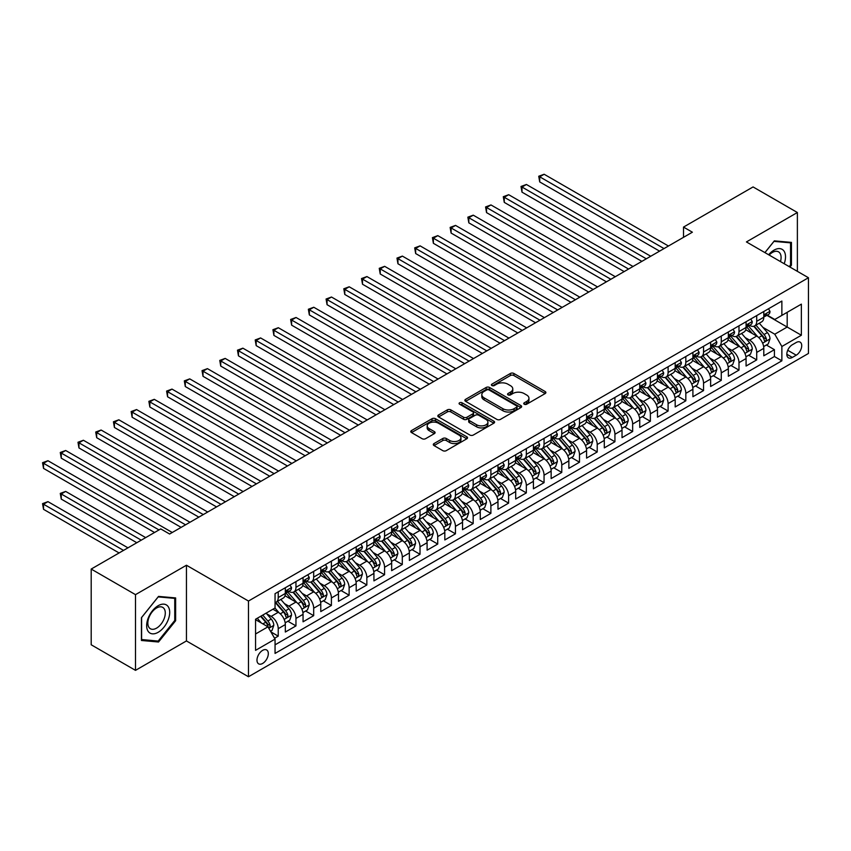 <?xml version="1.0" encoding="UTF-8"?>
<svg xmlns="http://www.w3.org/2000/svg" width="851" height="851" viewBox="0 0 851 851"><rect width="100%" height="100%" fill="white"/><g stroke="black" fill="none" stroke-linecap="round" stroke-linejoin="round"><path stroke-width="1.28" d="M524.259 404.225A1.723 0.989 0 0 0 526.695 404.225L545.172 393.556A2.457 1.425 0 0 0 545.895 392.545A2.457 1.425 0 0 0 545.172 391.545L513.866 373.472A2.457 1.425 0 0 0 510.387 373.472L491.899 384.141A1.723 0.989 0 0 0 491.399 384.843A1.723 0.989 0 0 0 491.899 385.546A1.723 0.989 0 0 0 494.335 385.546L496.729 384.163A7.872 4.542 0 0 1 507.866 384.163L510.472 385.673A7.872 4.542 0 0 1 512.781 388.886A7.872 4.542 0 0 1 510.472 392.098L508.079 393.481A1.723 0.989 0 0 0 507.579 394.183A1.723 0.989 0 0 0 508.079 394.885A1.723 0.989 0 0 0 510.515 394.885L512.908 393.502A7.872 4.542 0 0 1 524.035 393.502L526.652 395.013A7.872 4.542 0 0 1 528.95 398.225A7.872 4.542 0 0 1 526.652 401.438L524.259 402.821A1.723 0.989 0 0 0 523.748 403.523A1.723 0.989 0 0 0 524.259 404.225L524.259 402.821M262.64 663.45A8.021 4.627 120 0 0 267.884 656.387A8.021 4.627 120 0 0 266.65 649.962A8.021 4.627 120 0 0 262.64 650.355A8.021 4.627 120 0 0 257.406 657.419A8.021 4.627 120 0 0 258.63 663.844A8.021 4.627 120 0 0 262.64 663.45M434.021 443.562A2.457 1.425 0 0 0 433.297 444.573A2.457 1.425 0 0 0 434.021 445.573L442.807 450.647A2.457 1.425 0 0 0 446.286 450.647L466.816 438.797A2.457 1.425 0 0 0 467.529 437.786A2.457 1.425 0 0 0 466.816 436.786L435.499 418.713A2.457 1.425 0 0 0 432.021 418.713L411.501 430.563A2.457 1.425 0 0 0 410.778 431.563A2.457 1.425 0 0 0 411.501 432.563L422.107 438.69A2.457 1.425 0 0 0 425.585 438.69L434.372 433.627A2.457 1.425 0 0 0 435.095 432.616A2.457 1.425 0 0 0 434.372 431.617L429.106 428.574A6.585 3.798 0 0 1 427.181 425.894A6.585 3.798 0 0 1 431.244 422.383A6.585 3.798 0 0 1 438.414 423.202L459.029 435.106A6.585 3.798 0 0 1 460.955 437.786A6.585 3.798 0 0 1 456.891 441.297A6.585 3.798 0 0 1 449.722 440.478L446.286 438.488A2.457 1.425 0 0 0 442.807 438.488L434.021 443.562L434.021 445.573M186.443 565.234L135.5 594.647L91.195 569.064L91.195 644.781L135.5 670.354L186.443 640.941L248.471 676.747L248.471 601.04L186.443 565.234L186.443 640.941M797.376 271.341L797.376 212.516L746.423 241.929L808.45 277.734L248.471 601.04M797.376 212.516L753.071 186.933L683.513 227.089L683.513 237.323M91.195 569.064L160.754 528.907L169.604 534.024L692.374 232.206L683.513 227.089M496.899 419.415A2.457 1.425 0 0 0 500.377 419.415L520.908 407.565A2.457 1.425 0 0 0 521.631 406.555A2.457 1.425 0 0 0 520.908 405.555L489.602 387.482A2.457 1.425 0 0 0 486.123 387.482L465.593 399.332A2.457 1.425 0 0 0 464.869 400.332A2.457 1.425 0 0 0 465.593 401.332L496.899 419.415M460.285 404.597A1.723 0.989 0 0 1 462.029 404.842L462.029 402.789L493.857 421.171A2.457 1.425 0 0 1 494.58 422.17A2.457 1.425 0 0 1 493.857 423.181L473.337 435.031A2.457 1.425 0 0 1 469.858 435.031L438.542 416.947L438.542 414.948A2.457 1.425 0 0 0 437.829 415.948A2.457 1.425 0 0 0 438.542 416.947M438.542 414.948L447.328 409.874A2.457 1.425 0 0 1 450.807 409.874L463.508 417.203A2.457 1.425 0 0 0 466.986 417.203L472.816 413.841A2.457 1.425 0 0 0 473.528 412.831A2.457 1.425 0 0 0 472.816 411.831L459.593 404.193A1.723 0.989 0 0 1 459.083 403.491A1.723 0.989 0 0 1 460.146 402.576A1.723 0.989 0 0 1 462.029 402.789M274.565 638.261L278.234 636.133L270.884 631.889M266.703 613.816L271.15 616.39A10.021 5.787 60 0 1 278.234 628.666L285.33 624.57L285.33 632.038L295.957 625.9L287.893 621.251M284.425 603.582L288.872 606.157A10.021 5.787 60 0 1 295.957 618.432L303.052 614.337L303.052 621.804L313.679 615.667L305.615 611.018M302.148 593.36L306.594 595.923A10.021 5.787 60 0 1 313.679 608.199L320.774 604.114L320.774 611.582L331.401 605.444L323.337 600.785M319.859 583.126L324.316 585.69A10.021 5.787 60 0 1 331.401 597.966L338.485 593.881L338.485 601.349L349.123 595.211L341.06 590.551M337.581 572.893L342.038 575.467A10.021 5.787 60 0 1 349.123 587.743L356.207 583.648L356.207 591.115L366.845 584.977L358.782 580.318M355.303 562.66L359.76 565.234A10.021 5.787 60 0 1 366.845 577.51L373.929 573.414L373.929 580.882L384.567 574.744L376.504 570.096M373.025 552.427L377.472 555.001A10.021 5.787 60 0 1 384.567 567.277L391.651 563.181L391.651 570.659L402.289 564.511L394.226 559.862M390.747 542.204L395.194 544.768A10.021 5.787 60 0 1 402.289 557.043L409.374 552.959L409.374 560.426L420.011 554.288L411.948 549.629M408.469 531.971L412.916 534.534A10.021 5.787 60 0 1 420.011 546.821L427.096 542.725L427.096 550.193L437.722 544.055L429.659 539.396M426.191 521.737L430.638 524.312A10.021 5.787 60 0 1 437.722 536.587L444.818 532.492L444.818 539.96L455.445 533.822L447.381 529.162M443.914 511.504L448.36 514.078A10.021 5.787 60 0 1 455.445 526.354L462.54 522.259L462.54 529.726L473.167 523.588L465.103 518.94M461.636 501.271L466.082 503.845A10.021 5.787 60 0 1 473.167 516.121L480.262 512.025L480.262 519.504L490.889 513.355L482.825 508.707M479.358 491.048L483.804 493.612A10.021 5.787 60 0 1 490.889 505.888L497.984 501.803L497.984 509.27L508.611 503.132L500.548 498.473M497.069 480.815L501.526 483.379A10.021 5.787 60 0 1 508.611 495.665L515.695 491.57L515.695 499.037L526.333 492.899L518.27 488.24M514.791 470.582L519.248 473.156A10.021 5.787 60 0 1 526.333 485.432L533.417 481.336L533.417 488.804L544.055 482.666L535.992 478.007M532.513 460.348L536.96 462.923A10.021 5.787 60 0 1 544.055 475.198L551.14 471.103L551.14 478.57L561.777 472.433L553.714 467.784M550.235 450.115L554.682 452.689A10.021 5.787 60 0 1 561.777 464.965L568.862 460.87L568.862 468.348L579.499 462.199L571.436 457.551M567.957 439.893L572.404 442.456A10.021 5.787 60 0 1 579.499 454.732L586.584 450.647L586.584 458.115L597.221 451.977L589.158 447.318M585.679 429.659L590.126 432.223A10.021 5.787 60 0 1 597.221 444.509L604.306 440.414L604.306 447.881L614.933 441.743L606.869 437.084M603.402 419.426L607.848 422A10.021 5.787 60 0 1 614.933 434.276L622.028 430.18L622.028 437.648L632.655 431.51L624.591 426.851M621.124 409.193L625.57 411.767A10.021 5.787 60 0 1 632.655 424.043L639.75 419.947L639.75 427.415L650.377 421.277L642.314 416.628M638.846 398.97L643.292 401.534A10.021 5.787 60 0 1 650.377 413.809L657.472 409.714L657.472 417.192L668.099 411.044L660.036 406.395M656.557 388.737L661.014 391.3A10.021 5.787 60 0 1 668.099 403.576L675.183 399.491L675.183 406.959L685.821 400.821L677.758 396.162M674.279 378.504L678.736 381.067A10.021 5.787 60 0 1 685.821 393.353L692.905 389.258L692.905 396.726L703.543 390.588L695.48 385.928M692.001 368.27L696.458 370.845A10.021 5.787 60 0 1 703.543 383.12L710.628 379.025L710.628 386.492L721.265 380.354L713.202 375.695M709.723 358.037L714.17 360.611A10.021 5.787 60 0 1 721.265 372.887L728.35 368.791L728.35 376.259L738.987 370.121L730.924 365.473M727.445 347.814L731.892 350.378A10.021 5.787 60 0 1 738.987 362.654L746.072 358.558L746.072 366.036L756.709 359.899L756.709 352.42A10.021 5.787 -120 0 0 749.614 340.145L745.168 337.581M748.646 355.239L756.709 359.899M285.33 624.57A10.021 5.787 -120 0 0 278.234 612.294L272.926 609.22M303.052 614.337A10.021 5.787 -120 0 0 295.957 602.061L285 595.732M320.774 604.114A10.021 5.787 -120 0 0 313.679 591.828L302.722 585.509M338.485 593.881A10.021 5.787 -120 0 0 331.401 581.605L320.444 575.276M356.207 583.648A10.021 5.787 -120 0 0 349.123 571.372L338.166 565.043M373.929 573.414A10.021 5.787 -120 0 0 366.845 561.139L355.888 554.809M391.651 563.181A10.021 5.787 -120 0 0 384.567 550.905L373.61 544.576M409.374 552.959A10.021 5.787 -120 0 0 402.289 540.672L391.322 534.354M427.096 542.725A10.021 5.787 -120 0 0 420.011 530.45L409.044 524.12M444.818 532.492A10.021 5.787 -120 0 0 437.722 520.216L426.766 513.887M462.54 522.259A10.021 5.787 -120 0 0 455.445 509.983L444.488 503.654M480.262 512.025A10.021 5.787 -120 0 0 473.167 499.75L462.21 493.42M497.984 501.803A10.021 5.787 -120 0 0 490.889 489.516L479.932 483.198M515.695 491.57A10.021 5.787 -120 0 0 508.611 479.294L497.654 472.965M533.417 481.336A10.021 5.787 -120 0 0 526.333 469.061L515.376 462.731M551.14 471.103A10.021 5.787 -120 0 0 544.055 458.827L533.098 452.498M568.862 460.87A10.021 5.787 -120 0 0 561.777 448.594L550.81 442.265M586.584 450.647A10.021 5.787 -120 0 0 579.499 438.361L568.532 432.042M604.306 440.414A10.021 5.787 -120 0 0 597.221 428.138L586.254 421.809M622.028 430.18A10.021 5.787 -120 0 0 614.933 417.905L603.976 411.576M639.75 419.947A10.021 5.787 -120 0 0 632.655 407.672L621.698 401.342M657.472 409.714A10.021 5.787 -120 0 0 650.377 397.438L639.42 391.109M675.183 399.491A10.021 5.787 -120 0 0 668.099 387.205L657.142 380.886M692.905 389.258A10.021 5.787 -120 0 0 685.821 376.982L674.864 370.653M710.628 379.025A10.021 5.787 -120 0 0 703.543 366.749L692.586 360.42M728.35 368.791A10.021 5.787 -120 0 0 721.265 356.516L710.308 350.186M746.072 358.558A10.021 5.787 -120 0 0 738.987 346.283L728.02 339.953M796.228 342.496L792.324 344.751A7.765 4.489 120 0 0 787.249 351.601A7.765 4.489 120 0 0 788.441 357.824A7.765 4.489 120 0 0 792.324 357.441L796.228 355.186A7.765 4.489 120 0 0 801.302 348.346A7.765 4.489 120 0 0 800.11 342.113A7.765 4.489 120 0 0 796.228 342.496M248.471 676.747L808.45 353.452L808.45 277.734M255.555 633.984L267.959 626.825L275.054 639.101L275.054 653.419L781.867 360.813L781.867 346.495L774.782 334.209L762.89 327.348M275.054 639.101L255.555 650.355L255.555 619.251L275.054 607.997L275.054 593.668L781.867 301.063L781.867 315.391L801.365 304.137L801.365 335.241L781.867 346.495M288.776 591.371L288.872 591.424A10.021 5.787 60 0 0 293.882 591.924L300.967 587.828A10.021 5.787 -120 0 0 303.052 583.233L303.052 577.51M306.498 581.137L306.594 581.19A10.021 5.787 60 0 0 311.604 581.69L318.689 577.595A10.021 5.787 -120 0 0 320.774 573.01L320.774 567.277M324.22 570.904L324.316 570.957A10.021 5.787 60 0 0 329.326 571.457L336.411 567.362A10.021 5.787 -120 0 0 338.485 562.777L338.485 557.043M341.942 560.671L342.038 560.735A10.021 5.787 60 0 0 347.048 561.224L354.133 557.128A10.021 5.787 -120 0 0 356.207 552.544L356.207 546.81M359.665 550.448L359.76 550.501A10.021 5.787 60 0 0 364.771 550.991L371.855 546.906A10.021 5.787 -120 0 0 373.929 542.31L373.929 536.587M377.387 540.215L377.472 540.268A10.021 5.787 60 0 0 382.493 540.768L389.577 536.673A10.021 5.787 -120 0 0 391.651 532.077L391.651 526.354M395.109 529.982L395.194 530.035A10.021 5.787 60 0 0 400.215 530.535L407.299 526.439A10.021 5.787 -120 0 0 409.374 521.854L409.374 516.121M412.82 519.748L412.916 519.801A10.021 5.787 60 0 0 417.926 520.301L425.021 516.206A10.021 5.787 -120 0 0 427.096 511.621L427.096 505.888M430.542 509.526L430.638 509.579A10.021 5.787 60 0 0 435.648 510.068L442.743 505.973A10.021 5.787 -120 0 0 444.818 501.388L444.818 495.654M448.264 499.292L448.36 499.346A10.021 5.787 60 0 0 453.37 499.835L460.465 495.75A10.021 5.787 -120 0 0 462.54 491.155L462.54 485.432M465.986 489.059L466.082 489.112A10.021 5.787 60 0 0 471.092 489.612L478.177 485.517A10.021 5.787 -120 0 0 480.262 480.921L480.262 475.198M483.708 478.826L483.804 478.879A10.021 5.787 60 0 0 488.814 479.379L495.899 475.284A10.021 5.787 -120 0 0 497.984 470.699L497.984 464.965M501.43 468.593L501.526 468.646A10.021 5.787 60 0 0 506.536 469.146L513.621 465.05A10.021 5.787 -120 0 0 515.695 460.465L515.695 454.732M519.153 458.37L519.248 458.423A10.021 5.787 60 0 0 524.259 458.912L531.343 454.828A10.021 5.787 -120 0 0 533.417 450.232L533.417 444.499M536.875 448.137L536.96 448.19A10.021 5.787 60 0 0 541.981 448.679L549.065 444.594A10.021 5.787 -120 0 0 551.14 439.999L551.14 434.276M554.597 437.903L554.682 437.957A10.021 5.787 60 0 0 559.703 438.456L566.787 434.361A10.021 5.787 -120 0 0 568.862 429.776L568.862 424.043M572.319 427.67L572.404 427.723A10.021 5.787 60 0 0 577.414 428.223L584.509 424.128A10.021 5.787 -120 0 0 586.584 419.543L586.584 413.809M590.03 417.437L590.126 417.49A10.021 5.787 60 0 0 595.136 417.99L602.231 413.894A10.021 5.787 -120 0 0 604.306 409.31L604.306 403.576M607.752 407.214L607.848 407.267A10.021 5.787 60 0 0 612.858 407.757L619.953 403.672A10.021 5.787 -120 0 0 622.028 399.076L622.028 393.353M625.474 396.981L625.57 397.034A10.021 5.787 60 0 0 630.58 397.523L637.676 393.439A10.021 5.787 -120 0 0 639.75 388.843L639.75 383.12M643.196 386.748L643.292 386.801A10.021 5.787 60 0 0 648.302 387.301L655.387 383.205A10.021 5.787 -120 0 0 657.472 378.621L657.472 372.887M660.919 376.514L661.014 376.567A10.021 5.787 60 0 0 666.025 377.067L673.109 372.972A10.021 5.787 -120 0 0 675.183 368.387L675.183 362.654M678.641 366.281L678.736 366.334A10.021 5.787 60 0 0 683.747 366.834L690.831 362.739A10.021 5.787 -120 0 0 692.905 358.154L692.905 352.42M696.363 356.058L696.458 356.112A10.021 5.787 60 0 0 701.469 356.601L708.553 352.516A10.021 5.787 -120 0 0 710.628 347.921L710.628 342.198M714.085 345.825L714.17 345.878A10.021 5.787 60 0 0 719.191 346.368L726.275 342.283A10.021 5.787 -120 0 0 728.35 337.687L728.35 331.964M731.807 335.592L731.892 335.645A10.021 5.787 60 0 0 736.913 336.145L743.997 332.05A10.021 5.787 -120 0 0 746.072 327.465L746.072 321.731M275.054 644.835L774.421 356.516L774.421 349.665L763.794 355.803L763.794 348.336A10.021 5.787 -120 0 0 756.709 336.049L745.742 329.731M749.529 325.359L749.614 325.412A10.021 5.787 -120 0 0 754.624 325.912A10.021 5.787 -120 0 0 756.709 321.316L756.709 315.593M754.624 325.912L761.719 321.816A10.021 5.787 -120 0 0 763.794 317.232L763.794 311.498M278.234 591.828L278.234 597.562A10.021 5.787 60 0 1 276.16 602.146A10.021 5.787 60 0 1 275.054 602.551M276.16 602.146L283.255 598.062A10.021 5.787 -120 0 0 285.33 593.466L285.33 587.743M295.957 581.605L295.957 587.328A10.021 5.787 60 0 1 293.882 591.924M313.679 571.372L313.679 577.095A10.021 5.787 60 0 1 311.604 581.69M331.401 561.139L331.401 566.872A10.021 5.787 60 0 1 329.326 571.457M349.123 550.905L349.123 556.639A10.021 5.787 60 0 1 347.048 561.224M366.845 540.672L366.845 546.406A10.021 5.787 60 0 1 364.771 550.991M384.567 530.45L384.567 536.173A10.021 5.787 60 0 1 382.493 540.768M402.289 520.216L402.289 525.939A10.021 5.787 60 0 1 400.215 530.535M420.011 509.983L420.011 515.717A10.021 5.787 60 0 1 417.926 520.301M437.722 499.75L437.722 505.483A10.021 5.787 60 0 1 435.648 510.068M455.445 489.516L455.445 495.25A10.021 5.787 60 0 1 453.37 499.835M473.167 479.294L473.167 485.017A10.021 5.787 60 0 1 471.092 489.612M490.889 469.061L490.889 474.784A10.021 5.787 60 0 1 488.814 479.379M508.611 458.827L508.611 464.561A10.021 5.787 60 0 1 506.536 469.146M526.333 448.594L526.333 454.328A10.021 5.787 60 0 1 524.259 458.912M544.055 438.361L544.055 444.094A10.021 5.787 60 0 1 541.981 448.679M561.777 428.138L561.777 433.861A10.021 5.787 60 0 1 559.703 438.456M579.499 417.905L579.499 423.628A10.021 5.787 60 0 1 577.414 428.223M597.221 407.672L597.221 413.405A10.021 5.787 60 0 1 595.136 417.99M614.933 397.438L614.933 403.172A10.021 5.787 60 0 1 612.858 407.757M632.655 387.205L632.655 392.939A10.021 5.787 60 0 1 630.58 397.523M650.377 376.982L650.377 382.705A10.021 5.787 60 0 1 648.302 387.301M668.099 366.749L668.099 372.472A10.021 5.787 60 0 1 666.025 377.067M685.821 356.516L685.821 362.249A10.021 5.787 60 0 1 683.747 366.834M703.543 346.283L703.543 352.016A10.021 5.787 60 0 1 701.469 356.601M721.265 336.049L721.265 341.783A10.021 5.787 60 0 1 719.191 346.368M738.987 325.827L738.987 331.55A10.021 5.787 60 0 1 736.913 336.145M738.987 362.654L738.987 370.121M721.265 372.887L721.265 380.354M703.543 383.12L703.543 390.588M685.821 393.353L685.821 400.821M668.099 403.576L668.099 411.044M650.377 413.809L650.377 421.277M632.655 424.043L632.655 431.51M614.933 434.276L614.933 441.743M597.221 444.509L597.221 451.977M579.499 454.732L579.499 462.199M561.777 464.965L561.777 472.433M544.055 475.198L544.055 482.666M526.333 485.432L526.333 492.899M508.611 495.665L508.611 503.132M490.889 505.888L490.889 513.355M473.167 516.121L473.167 523.588M455.445 526.354L455.445 533.822M437.722 536.587L437.722 544.055M420.011 546.821L420.011 554.288M402.289 557.043L402.289 564.511M384.567 567.277L384.567 574.744M366.845 577.51L366.845 584.977M349.123 587.743L349.123 595.211M331.401 597.966L331.401 605.444M313.679 608.199L313.679 615.667M295.957 618.432L295.957 625.9M278.234 628.666L278.234 636.133M267.959 626.825L255.555 619.656M774.782 334.209L787.186 327.05L787.186 312.317L801.365 304.137M766.889 315.338L801.365 335.241M767.24 315.125L774.782 319.476L781.867 315.391M135.5 594.647L135.5 670.354M766.357 345.006L774.421 349.665M774.421 356.516L781.867 360.813M789.941 267.054L791.441 265.193L791.441 242.397L774.336 240.865L764.911 252.598M141.436 640.473L158.531 642.005L175.636 620.73L175.636 597.923L158.531 596.402L141.436 617.677L141.436 640.473M790.547 264.682L791.441 265.193M174.753 620.219L175.636 620.73M156.722 640.963L158.531 642.005M524.939 404.47L526.652 403.48A7.872 4.542 0 0 0 528.95 400.268L528.95 398.225M512.781 388.886L512.781 390.928A7.872 4.542 0 0 1 510.472 394.141L508.77 395.13M545.14 393.566L513.866 375.514A2.457 1.425 0 0 0 510.387 375.514L492.591 385.79M520.876 407.576L489.602 389.524A2.457 1.425 0 0 0 486.123 389.524L465.625 401.353L465.593 399.332M516.557 407.257A1.723 0.989 0 0 0 517.068 406.555A1.723 0.989 0 0 0 516.557 405.853L489.08 389.992A1.723 0.989 0 0 0 486.644 389.992L484.123 391.439A7.872 4.542 0 0 0 481.815 394.662A7.872 4.542 0 0 0 484.123 397.874L502.909 408.714A7.872 4.542 0 0 0 514.036 408.714L516.557 407.257L516.557 409.31A1.723 0.989 0 0 0 517.068 408.608L517.068 406.555M481.815 394.662L481.815 396.704A7.872 4.542 0 0 0 484.123 399.917L484.123 397.874M516.557 409.31L514.036 410.767A7.872 4.542 0 0 1 502.909 410.767L484.123 399.917M438.573 416.969L447.328 411.916L447.328 409.874M473.528 412.831L473.528 414.884A2.457 1.425 0 0 1 472.816 415.884L466.986 419.245A2.457 1.425 0 0 1 463.508 419.245L450.807 411.916A2.457 1.425 0 0 0 447.328 411.916M462.029 404.842L493.825 423.192M476.677 424.809A6.585 3.798 0 0 0 483.857 425.638A6.585 3.798 0 0 0 487.91 422.128A6.585 3.798 0 0 0 485.985 419.437L478.73 415.245A2.457 1.425 0 0 0 475.252 415.245L469.422 418.607A2.457 1.425 0 0 0 468.699 419.617A2.457 1.425 0 0 0 469.422 420.617L476.677 424.809L476.677 426.851A6.585 3.798 0 0 0 483.857 427.681A6.585 3.798 0 0 0 487.91 424.17L487.91 422.128M468.699 419.617L468.699 421.66A2.457 1.425 0 0 0 469.422 422.66L469.422 420.617M476.677 426.851L469.422 422.66M460.955 437.786L460.955 439.839A6.585 3.798 0 0 1 456.891 443.35A6.585 3.798 0 0 1 449.722 442.52L446.286 440.541A2.457 1.425 0 0 0 442.807 440.541L434.053 445.594M427.181 425.894L427.181 427.936A6.585 3.798 0 0 0 429.106 430.627L429.106 428.574M434.34 433.638L429.106 430.627M466.774 438.818L435.499 420.756A2.457 1.425 0 0 0 432.021 420.756L411.533 432.585L411.501 430.563M763.645 346.58L768.219 343.932L769.995 338.815A6.638 3.829 -120 0 0 767.411 332.581L759.315 323.21M757.688 336.698L748.433 325.986M752.422 333.581L747.05 327.369A15.914 9.191 -120 0 0 746.561 326.805M539.715 222.845L624.155 271.597L504.271 202.389L504.271 197.272L508.696 194.709L633.016 266.48M753.731 326.273L761.911 335.751A6.638 3.829 60 0 1 764.283 340.326C765.283 341.666 765.985 341.251 766.411 339.102A6.638 3.829 -120 0 0 764.038 334.528L755.943 325.146M754.209 326.114L763.007 336.305A3.383 1.957 60 0 1 763.858 337.624L766.411 339.102M764.283 340.326L764.762 341.113M768.485 308.785L769.995 311.392A6.638 3.829 60 0 1 768.623 314.338L765.251 316.274A6.638 3.829 -120 0 0 766.411 314.753L766.272 314.157M664.025 248.577L539.715 176.806L544.14 174.253L668.45 246.024M764.017 316.593L764.038 316.593A6.638 3.829 -120 0 0 765.251 316.274M765.549 314.253L766.411 314.753C765.996 313.753 765.283 314.157 764.283 315.976A6.638 3.829 60 0 1 763.794 316.923M659.589 251.141L539.715 181.923L539.715 176.806L538.736 176.242L544.14 174.253M539.715 181.923L538.736 176.242M784.197 263.736A16.286 9.404 120 0 0 773.985 250.162A16.286 9.404 120 0 0 768.644 254.757M780.473 261.587A12.329 7.116 120 0 0 778.537 251.853A12.329 7.116 120 0 0 772.368 252.46A12.329 7.116 120 0 0 769.144 255.045M764.943 252.619L773.985 241.376L790.547 242.854L790.547 264.948L789.207 266.629M789.451 242.216L790.547 242.854M168.158 619.89A16.286 9.404 120 0 0 163.935 604.157A16.286 9.404 120 0 0 148.202 618.103A16.286 9.404 120 0 0 152.425 633.835A16.286 9.404 120 0 0 168.158 619.89M164.115 618.741A12.329 7.116 120 0 0 162.732 607.38A12.329 7.116 120 0 0 149.01 617.39A12.329 7.116 120 0 0 150.393 628.74A12.329 7.116 120 0 0 164.115 618.741M141.606 639.612L141.606 617.518L158.18 596.902L174.753 598.381L174.753 620.475L158.18 641.09L141.436 639.505M173.647 597.753L174.753 598.381M745.923 356.803L750.508 354.165L752.273 349.048A6.638 3.829 -120 0 0 749.688 342.815L741.593 333.432M739.966 346.931L730.711 336.219M734.7 343.815L729.328 337.592A15.914 9.191 -120 0 0 728.839 337.039M521.993 233.078L606.433 281.83L486.549 212.612L486.549 207.495L490.974 204.942L615.294 276.713M736.009 336.507L744.189 345.985A6.638 3.829 60 0 1 746.561 350.559C747.561 351.899 748.274 351.484 748.689 349.335A6.638 3.829 -120 0 0 746.316 344.751L738.221 335.379M736.487 336.347L745.285 346.538A3.383 1.957 60 0 1 746.136 347.857L748.689 349.335M746.561 350.559L747.05 351.346M728.201 367.036L732.785 364.398L734.551 359.282A6.638 3.829 -120 0 0 731.966 353.048L723.871 343.666M722.244 357.165L712.989 346.453M716.978 354.048L711.606 347.825A15.914 9.191 -120 0 0 711.117 347.272M504.271 243.312L588.711 292.063L468.827 222.845L468.827 217.728L473.262 215.175L597.572 286.947M718.287 346.729L726.477 356.218A6.638 3.829 60 0 1 728.839 360.792C729.839 362.122 730.552 361.718 730.966 359.558A6.638 3.829 -120 0 0 728.605 354.984L720.499 345.612M718.765 346.58L727.562 356.771A3.383 1.957 60 0 1 728.413 358.09L730.966 359.558M728.839 360.792L729.328 361.579M710.479 377.27L715.063 374.621L716.829 369.515A6.638 3.829 -120 0 0 714.244 363.271L706.149 353.899M704.522 367.398L695.278 356.686M699.256 364.281L693.895 358.058A15.914 9.191 -120 0 0 693.395 357.505M486.549 253.545L570.989 302.296L451.104 233.078L451.104 227.962L455.54 225.409L579.85 297.18M700.564 356.963L708.755 366.441A6.638 3.829 60 0 1 711.117 371.025C712.117 372.355 712.83 371.951 713.244 369.791A6.638 3.829 -120 0 0 710.883 365.217L702.777 355.846M701.043 356.814L709.84 366.994A3.383 1.957 60 0 1 710.691 368.323L713.244 369.791M711.117 371.025L711.606 371.813M692.757 387.503L697.341 384.854L699.107 379.737A6.638 3.829 -120 0 0 696.522 373.504L688.427 364.132M686.81 377.631L677.556 366.909M681.545 374.504L676.173 368.292A15.914 9.191 -120 0 0 675.673 367.738M468.827 263.767L553.267 312.519L433.382 243.312L433.382 238.195L437.818 235.631L562.128 307.402M682.842 367.196L691.033 376.674A6.638 3.829 60 0 1 693.395 381.248C694.395 382.588 695.107 382.173 695.522 380.025A6.638 3.829 -120 0 0 693.161 375.451L685.066 366.079M683.321 367.036L692.118 377.227A3.383 1.957 60 0 1 692.98 378.557L695.522 380.025M693.395 381.248L693.884 382.035M750.773 319.019L752.273 321.625A6.638 3.829 60 0 1 750.901 324.571L747.529 326.507A6.638 3.829 -120 0 0 748.689 324.976L748.55 324.391M646.303 258.81L521.993 187.039L526.418 184.476L650.738 256.247M746.295 326.827L746.316 326.827A6.638 3.829 -120 0 0 747.529 326.507M747.827 324.486L748.689 324.976C748.274 323.976 747.561 324.391 746.561 326.21A6.638 3.829 60 0 1 746.072 327.156M641.877 261.363L521.993 192.156L521.993 187.039L521.014 186.475L526.418 184.476M521.993 192.156L521.014 186.475M733.051 329.252L734.551 331.858A6.638 3.829 60 0 1 733.179 334.794L729.807 336.741A6.638 3.829 -120 0 0 730.966 335.209L730.828 334.624M628.581 269.044L503.292 196.709L508.696 194.709M728.573 337.049L728.605 337.049A6.638 3.829 -120 0 0 729.807 336.741M730.105 334.72L730.966 335.209C730.552 334.209 729.839 334.624 728.839 336.443A6.638 3.829 60 0 1 728.35 337.39M504.271 202.389L503.292 196.709M715.329 339.485L716.829 342.091A6.638 3.829 60 0 1 715.457 345.027L712.085 346.974A6.638 3.829 -120 0 0 713.244 345.442L713.106 344.857M610.858 279.266L485.57 206.942L490.974 204.942M710.851 347.282L710.883 347.282A6.638 3.829 -120 0 0 712.085 346.974M712.393 344.953L713.244 345.442C712.83 344.442 712.117 344.846 711.117 346.665A6.638 3.829 60 0 1 710.628 347.612M486.549 212.612L485.57 206.942M697.607 349.708L699.107 352.325A6.638 3.829 60 0 1 697.735 355.261L694.373 357.207A6.638 3.829 -120 0 0 695.522 355.675L695.384 355.08M593.136 289.5L467.848 217.165L473.262 215.175M693.129 357.516L693.161 357.516A6.638 3.829 -120 0 0 694.373 357.207M694.671 355.175L695.522 355.675C695.107 354.676 694.395 355.08 693.395 356.899A6.638 3.829 60 0 1 692.905 357.845M468.827 222.845L467.848 217.165M675.034 397.736L679.619 395.087L681.385 389.971A6.638 3.829 -120 0 0 678.8 383.737L670.705 374.366M669.088 387.854L659.833 377.142M663.823 384.737L658.451 378.525A15.914 9.191 -120 0 0 657.951 377.961M451.104 274.001L535.545 322.752L415.66 253.545L415.66 248.428L420.096 245.865L544.406 317.636M665.12 377.429L673.311 386.907A6.638 3.829 60 0 1 675.683 391.481C676.673 392.822 677.385 392.407 677.8 390.258A6.638 3.829 -120 0 0 675.439 385.684L667.344 376.302M665.599 377.27L674.407 387.46A3.383 1.957 60 0 1 675.258 388.779L677.8 390.258M675.683 391.481L676.162 392.268M679.885 359.941L681.385 362.547A6.638 3.829 60 0 1 680.013 365.494L676.651 367.43A6.638 3.829 -120 0 0 677.8 365.909L677.662 365.313M575.414 299.733L450.136 227.398L455.54 225.409M675.407 367.749L675.439 367.749A6.638 3.829 -120 0 0 676.651 367.43M676.949 365.409L677.8 365.909C677.385 364.909 676.683 365.313 675.683 367.132A6.638 3.829 60 0 1 675.183 368.079M451.104 233.078L450.136 227.398M657.323 407.959L661.897 405.321L663.674 400.204A6.638 3.829 -120 0 0 661.078 393.97L652.983 384.588M651.366 398.087L642.111 387.375M646.1 394.97L640.729 388.747A15.914 9.191 -120 0 0 640.229 388.194M433.382 284.234L517.823 332.986L397.949 263.767L397.949 258.651L402.374 256.098L526.684 327.869M647.398 387.662L655.589 397.14A6.638 3.829 60 0 1 657.961 401.715C658.951 403.055 659.663 402.64 660.089 400.491A6.638 3.829 -120 0 0 657.717 395.906L649.621 386.535M647.877 387.503L656.685 397.694A3.383 1.957 60 0 1 657.536 399.013L660.089 400.491M657.961 401.715L658.44 402.502M662.163 370.174L663.674 372.781A6.638 3.829 60 0 1 662.291 375.727L658.929 377.663A6.638 3.829 -120 0 0 660.089 376.131L659.94 375.546M557.703 309.966L432.414 237.631L437.818 235.631M657.685 377.972L657.717 377.972A6.638 3.829 -120 0 0 658.929 377.663M659.227 375.642L660.089 376.131C659.663 375.131 658.961 375.546 657.961 377.365A6.638 3.829 60 0 1 657.472 378.312M433.382 243.312L432.414 237.631M639.601 418.192L644.175 415.554L645.952 410.437A6.638 3.829 -120 0 0 643.367 404.204L635.261 394.821M633.644 408.32L624.389 397.608M628.378 405.204L623.006 398.981A15.914 9.191 -120 0 0 622.517 398.428M415.66 294.467L500.101 343.219L380.227 274.001L380.227 268.884L384.652 266.331L508.962 338.102M629.676 397.885L637.867 407.374A6.638 3.829 60 0 1 640.239 411.948C641.239 413.278 641.941 412.873 642.367 410.714A6.638 3.829 -120 0 0 639.995 406.14L631.899 396.768M630.165 397.736L638.963 407.927A3.383 1.957 60 0 1 639.814 409.246L642.367 410.714M640.239 411.948L640.718 412.735M644.441 380.408L645.952 383.014A6.638 3.829 60 0 1 644.569 385.95L641.207 387.896A6.638 3.829 -120 0 0 642.367 386.365L642.218 385.78M539.981 320.199L414.692 247.864L420.096 245.865M639.973 388.205L639.995 388.205A6.638 3.829 -120 0 0 641.207 387.896M641.505 385.875L642.367 386.365C641.941 385.365 641.239 385.78 640.239 387.599A6.638 3.829 60 0 1 639.75 388.535M415.66 253.545L414.692 247.864M621.879 428.425L626.453 425.777L628.229 420.671A6.638 3.829 -120 0 0 625.645 414.426L617.549 405.055M615.922 418.554L606.667 407.842M610.656 415.437L605.284 409.214A15.914 9.191 -120 0 0 604.795 408.661M397.949 304.701L482.379 353.452M611.954 408.118L620.145 417.596A6.638 3.829 60 0 1 622.517 422.181C623.517 423.511 624.219 423.107 624.645 420.947A6.638 3.829 -120 0 0 622.272 416.373L614.177 407.001M612.443 407.969L621.241 418.149A3.383 1.957 60 0 1 622.092 419.479L624.645 420.947M622.517 422.181L622.996 422.968M626.719 390.641L628.229 393.247A6.638 3.829 60 0 1 626.857 396.183L623.485 398.13A6.638 3.829 -120 0 0 624.645 396.598L624.506 396.013M522.259 330.422L396.97 258.098L402.374 256.098M622.251 398.438L622.272 398.438A6.638 3.829 -120 0 0 623.485 398.13M623.783 396.098L624.645 396.598C624.219 395.598 623.517 396.002 622.517 397.821A6.638 3.829 60 0 1 622.028 398.768M397.949 263.767L396.97 258.098M604.157 438.659L608.731 436.01L610.507 430.893A6.638 3.829 -120 0 0 607.922 424.66L599.827 415.288M598.2 428.787L588.945 418.064M592.934 425.66L587.562 419.447A15.914 9.191 -120 0 0 587.073 418.894M380.227 314.923L464.667 363.675L344.783 294.467L344.783 289.351L349.208 286.787L473.528 358.558M594.232 418.352L602.423 427.83A6.638 3.829 60 0 1 604.795 432.404C605.795 433.744 606.497 433.329 606.923 431.18A6.638 3.829 -120 0 0 604.55 426.606L596.455 417.235M594.721 418.192L603.519 428.383A3.383 1.957 60 0 1 604.37 429.712L606.923 431.18M604.795 432.404L605.274 433.191M608.997 400.864L610.507 403.48A6.638 3.829 60 0 1 609.135 406.416L605.763 408.363A6.638 3.829 -120 0 0 606.923 406.831L606.784 406.235M504.537 340.655L379.248 268.32L384.652 266.331M604.529 408.671L604.55 408.671A6.638 3.829 -120 0 0 605.763 408.363M606.061 406.331L606.923 406.831C606.508 405.831 605.795 406.235 604.795 408.055A6.638 3.829 60 0 1 604.306 409.001M380.227 274.001L379.248 268.32M586.435 448.892L591.009 446.243L592.785 441.126A6.638 3.829 -120 0 0 590.2 434.893L582.105 425.521M580.478 439.01L571.223 428.298M575.212 435.893L569.84 429.681A15.914 9.191 -120 0 0 569.351 429.117M362.505 325.156L446.945 373.908L327.061 304.701L327.061 299.584L331.486 297.02L455.806 368.791M576.521 428.585L584.701 438.063A6.638 3.829 60 0 1 587.073 442.637C588.073 443.977 588.775 443.562 589.2 441.414A6.638 3.829 -120 0 0 586.828 436.84L578.733 427.457M576.999 428.425L585.796 438.616A3.383 1.957 60 0 1 586.647 439.935L589.2 441.414M587.073 442.637L587.552 443.424M591.275 411.097L592.785 413.703A6.638 3.829 60 0 1 591.413 416.65L588.041 418.586A6.638 3.829 -120 0 0 589.2 417.064L589.062 416.469M486.815 350.889L362.505 279.117L366.93 276.564L491.24 348.336M586.807 418.905L586.828 418.905A6.638 3.829 -120 0 0 588.041 418.586M588.339 416.565L589.2 417.064C588.786 416.065 588.073 416.469 587.073 418.288A6.638 3.829 60 0 1 586.584 419.235M482.389 353.452L362.505 284.234L362.505 279.117L361.526 278.554L366.93 276.564M362.505 284.234L361.526 278.554M568.713 459.115L573.297 456.476L575.063 451.36A6.638 3.829 -120 0 0 572.478 445.126L564.383 435.744M562.756 449.243L553.501 438.531M557.49 446.126L552.118 439.903A15.914 9.191 -120 0 0 551.629 439.35M344.783 335.39L429.223 384.141L309.339 314.923L309.339 309.807L313.774 307.254L438.084 379.025M558.799 438.818L566.989 448.296A6.638 3.829 60 0 1 569.351 452.87C570.351 454.2 571.064 453.796 571.478 451.647A6.638 3.829 -120 0 0 569.106 447.062L561.011 437.691M559.277 438.659L568.074 448.849A3.383 1.957 60 0 1 568.925 450.168L571.478 451.647M569.351 452.87L569.84 453.657M573.563 421.33L575.063 423.936A6.638 3.829 60 0 1 573.691 426.872L570.319 428.819A6.638 3.829 -120 0 0 571.478 427.287L571.34 426.702M469.092 361.122L343.804 288.787L349.208 286.787M569.085 429.127L569.106 429.127A6.638 3.829 -120 0 0 570.319 428.819M570.617 426.798L571.478 427.287C571.064 426.287 570.351 426.702 569.351 428.521A6.638 3.829 60 0 1 568.862 429.468M344.783 294.467L343.804 288.787M550.991 469.348L555.575 466.71L557.341 461.593A6.638 3.829 -120 0 0 554.756 455.359L546.661 445.977M545.034 459.476L535.779 448.764M539.768 456.359L534.396 450.136A15.914 9.191 -120 0 0 533.907 449.583M327.061 345.623L411.501 394.375L291.616 325.156L291.616 320.04L296.052 317.487L420.362 389.258M541.076 449.041L549.267 458.529A6.638 3.829 60 0 1 551.629 463.104C552.629 464.433 553.341 464.029 553.756 461.87A6.638 3.829 -120 0 0 551.395 457.295L543.289 447.924M541.555 448.892L550.352 459.083A3.383 1.957 60 0 1 551.203 460.402L553.756 461.87M551.629 463.104L552.118 463.891M555.841 431.563L557.341 434.17A6.638 3.829 60 0 1 555.969 437.106L552.597 439.052A6.638 3.829 -120 0 0 553.756 437.52L553.618 436.935M451.37 371.355L326.082 299.02L331.486 297.02M551.363 439.361L551.395 439.361A6.638 3.829 -120 0 0 552.597 439.052M552.905 437.031L553.756 437.52C553.341 436.52 552.629 436.935 551.629 438.754A6.638 3.829 60 0 1 551.14 439.69M327.061 304.701L326.082 299.02M533.269 479.581L537.853 476.932L539.619 471.816A6.638 3.829 -120 0 0 537.034 465.582L528.939 456.21M527.322 469.709L518.068 458.997M522.046 466.582L516.685 460.37A15.914 9.191 -120 0 0 516.185 459.817M309.339 355.856L393.779 404.608L273.894 335.39L273.894 330.273L278.33 327.72L402.64 399.491M523.354 459.274L531.545 468.752A6.638 3.829 60 0 1 533.907 473.337C534.907 474.667 535.619 474.262 536.034 472.103A6.638 3.829 -120 0 0 533.673 467.529L525.578 458.157M523.833 459.125L532.63 469.305A3.383 1.957 60 0 1 533.492 470.635L536.034 472.103M533.907 473.337L534.396 474.124M538.119 441.797L539.619 444.403A6.638 3.829 60 0 1 538.247 447.339L534.885 449.285A6.638 3.829 -120 0 0 536.034 447.754L535.896 447.169M433.648 381.578L308.36 309.253L313.774 307.254M533.641 449.594L533.673 449.594A6.638 3.829 -120 0 0 534.885 449.285M535.183 447.254L536.034 447.754C535.619 446.754 534.907 447.158 533.907 448.977A6.638 3.829 60 0 1 533.417 449.924M309.339 314.923L308.36 309.253M515.546 489.814L520.131 487.166L521.897 482.049A6.638 3.829 -120 0 0 519.312 475.815L511.217 466.444M509.6 479.943L500.345 469.22M504.335 476.815L498.963 470.603A15.914 9.191 -120 0 0 498.463 470.05M291.616 366.079L376.057 414.831L256.172 345.623L256.172 340.506L260.608 337.943L384.918 409.714M505.632 469.507L513.823 478.985A6.638 3.829 60 0 1 516.185 483.559C517.185 484.9 517.897 484.485 518.312 482.336A6.638 3.829 -120 0 0 515.951 477.762L507.856 468.39M506.111 469.348L514.908 479.538A3.383 1.957 60 0 1 515.77 480.868L518.312 482.336M516.185 483.559L516.674 484.347M520.397 452.019L521.897 454.636A6.638 3.829 60 0 1 520.525 457.572L517.163 459.519A6.638 3.829 -120 0 0 518.312 457.987L518.174 457.391M415.926 391.811L290.648 319.476L296.052 317.487M515.919 459.827L515.951 459.827A6.638 3.829 -120 0 0 517.163 459.519M517.461 457.487L518.312 457.987C517.897 456.987 517.185 457.391 516.185 459.21A6.638 3.829 60 0 1 515.695 460.157M291.616 325.156L290.648 319.476M497.835 500.048L502.409 497.399L504.175 492.282A6.638 3.829 -120 0 0 501.59 486.049L493.495 476.677M491.878 490.165L482.623 479.453M486.612 487.049L481.24 480.836A15.914 9.191 -120 0 0 480.741 480.272M273.894 376.312L358.335 425.064L238.45 355.856L238.45 350.74L242.886 348.176L367.196 419.947M487.91 479.741L496.101 489.219A6.638 3.829 60 0 1 498.473 493.793C499.463 495.133 500.175 494.718 500.59 492.569A6.638 3.829 -120 0 0 498.229 487.995L490.133 478.613M488.389 479.581L497.197 489.772A3.383 1.957 60 0 1 498.048 491.091L500.59 492.569M498.473 493.793L498.952 494.58M502.675 462.253L504.175 464.859A6.638 3.829 60 0 1 502.803 467.805L499.441 469.741A6.638 3.829 -120 0 0 500.59 468.22L500.452 467.625M398.215 402.044L272.926 329.709L278.33 327.72M498.197 470.06L498.229 470.06A6.638 3.829 -120 0 0 499.441 469.741M499.739 467.72L500.59 468.22C500.175 467.22 499.473 467.625 498.473 469.444A6.638 3.829 60 0 1 497.984 470.39M273.894 335.39L272.926 329.709M480.113 510.27L484.687 507.632L486.464 502.515A6.638 3.829 -120 0 0 483.868 496.282L475.773 486.9M474.156 500.399L464.901 489.687M468.89 497.282L463.518 491.059A15.914 9.191 -120 0 0 463.029 490.506M256.172 386.545L340.613 435.297L220.739 366.079L220.739 360.962L225.164 358.409L349.474 430.18M470.188 489.963L478.379 499.452A6.638 3.829 60 0 1 480.751 504.026C481.74 505.356 482.453 504.951 482.879 502.803A6.638 3.829 -120 0 0 480.507 498.218L472.411 488.846M470.667 489.814L479.475 500.005A3.383 1.957 60 0 1 480.326 501.324L482.879 502.803M480.751 504.026L481.23 504.813M484.953 472.486L486.464 475.092A6.638 3.829 60 0 1 485.081 478.028L481.719 479.975A6.638 3.829 -120 0 0 482.879 478.443L482.73 477.858M380.493 412.278L255.204 339.943L260.608 337.943M480.475 480.283L480.507 480.283A6.638 3.829 -120 0 0 481.719 479.975M482.017 477.954L482.879 478.443C482.453 477.443 481.751 477.858 480.751 479.677A6.638 3.829 60 0 1 480.262 480.624M256.172 345.623L255.204 339.943M462.391 520.504L466.965 517.865L468.741 512.749A6.638 3.829 -120 0 0 466.157 506.505L458.051 497.133M456.434 510.632L447.179 499.92M451.168 507.515L445.796 501.292A15.914 9.191 -120 0 0 445.307 500.739M238.45 396.779L322.891 445.53L203.017 376.312L203.017 371.196L207.442 368.643L331.752 440.414M452.466 500.197L460.657 509.685A6.638 3.829 60 0 1 463.029 514.259C464.029 515.589 464.731 515.185 465.157 513.025A6.638 3.829 -120 0 0 462.784 508.451L454.689 499.08M452.955 500.048L461.753 510.228A3.383 1.957 60 0 1 462.604 511.557L465.157 513.025M463.029 514.259L463.508 515.046M467.231 482.719L468.741 485.325A6.638 3.829 60 0 1 467.359 488.261L463.997 490.208A6.638 3.829 -120 0 0 465.157 488.676L465.018 488.091M362.771 422.511L237.482 350.176L242.886 348.176M462.763 490.516L462.784 490.516A6.638 3.829 -120 0 0 463.997 490.208M464.295 488.187L465.157 488.676C464.731 487.676 464.029 488.091 463.029 489.91A6.638 3.829 60 0 1 462.54 490.846M238.45 355.856L237.482 350.176M444.669 530.737L449.243 528.088L451.019 522.971A6.638 3.829 -120 0 0 448.434 516.738L440.339 507.366M438.712 520.865L429.457 510.153M433.446 517.738L428.074 511.525A15.914 9.191 -120 0 0 427.585 510.972M220.739 407.012L305.169 455.753L185.295 386.545L185.295 381.429L189.72 378.876L314.04 450.647M434.744 510.43L442.935 519.908A6.638 3.829 60 0 1 445.307 524.493C446.307 525.822 447.009 525.418 447.435 523.259A6.638 3.829 -120 0 0 445.062 518.684L436.967 509.313M435.233 510.281L444.031 520.461A3.383 1.957 60 0 1 444.882 521.791L447.435 523.259M445.307 524.493L445.786 525.28M449.509 492.952L451.019 495.559A6.638 3.829 60 0 1 449.647 498.495L446.275 500.441A6.638 3.829 -120 0 0 447.435 498.909L447.296 498.324M345.049 432.733L219.76 360.409L225.164 358.409M445.041 500.75L445.062 500.75A6.638 3.829 -120 0 0 446.275 500.441M446.573 498.409L447.435 498.909C447.02 497.909 446.307 498.314 445.307 500.133A6.638 3.829 60 0 1 444.818 501.079M220.739 366.079L219.76 360.409M426.947 540.97L431.521 538.321L433.297 533.205A6.638 3.829 -120 0 0 430.712 526.971L422.617 517.599M420.99 531.098L411.735 520.376M415.724 527.971L410.352 521.759A15.914 9.191 -120 0 0 409.863 521.206M203.017 417.235L287.457 465.986L167.573 396.779L167.573 391.662L171.998 389.098L296.318 460.87M417.033 520.663L425.213 530.141A6.638 3.829 60 0 1 427.585 534.715C428.585 536.056 429.287 535.641 429.712 533.492A6.638 3.829 -120 0 0 427.34 528.918L419.245 519.546M417.511 520.504L426.308 530.694A3.383 1.957 60 0 1 427.159 532.013L429.712 533.492M427.585 534.715L428.064 535.502M431.787 503.175L433.297 505.792A6.638 3.829 60 0 1 431.925 508.728L428.553 510.674A6.638 3.829 -120 0 0 429.712 509.143L429.574 508.547M327.327 442.967L202.038 370.632L207.442 368.643M427.319 510.983L427.34 510.983A6.638 3.829 -120 0 0 428.553 510.674M428.851 508.643L429.712 509.143C429.298 508.143 428.585 508.547 427.585 510.366A6.638 3.829 60 0 1 427.096 511.313M203.017 376.312L202.038 370.632M409.225 551.203L413.809 548.555L415.575 543.438A6.638 3.829 -120 0 0 412.99 537.204L404.895 527.833M403.268 541.321L394.013 530.609M398.002 538.204L392.63 531.981A15.914 9.191 -120 0 0 392.141 531.428M185.295 427.468L269.735 476.22L149.85 407.012L149.85 401.895L154.276 399.332L278.596 471.103M399.31 530.896L407.491 540.374A6.638 3.829 60 0 1 409.863 544.948C410.863 546.289 411.576 545.874 411.99 543.725A6.638 3.829 -120 0 0 409.618 539.151L401.523 529.769M399.789 530.737L408.586 540.928A3.383 1.957 60 0 1 409.437 542.247L411.99 543.725M409.863 544.948L410.342 545.736M414.065 513.408L415.575 516.014A6.638 3.829 60 0 1 414.203 518.961L410.831 520.897A6.638 3.829 -120 0 0 411.99 519.376L411.852 518.78M309.604 453.2L184.316 380.865L189.72 378.876M409.597 521.216L409.618 521.216A6.638 3.829 -120 0 0 410.831 520.897M411.129 518.876L411.99 519.376C411.576 518.376 410.863 518.78 409.863 520.599A6.638 3.829 60 0 1 409.374 521.546M185.295 386.545L184.316 380.865M391.503 561.426L396.087 558.788L397.853 553.671A6.638 3.829 -120 0 0 395.268 547.438L387.173 538.055M385.546 551.554L376.291 540.842M380.28 548.438L374.908 542.215A15.914 9.191 -120 0 0 374.419 541.661M167.573 437.701L252.013 486.453L132.128 417.235L132.128 412.118L136.564 409.565L260.874 481.336M381.588 541.119L389.779 550.608A6.638 3.829 60 0 1 392.141 555.182C393.141 556.511 393.853 556.107 394.268 553.948A6.638 3.829 -120 0 0 391.896 549.374L383.801 540.002M382.067 540.97L390.864 551.161A3.383 1.957 60 0 1 391.715 552.48L394.268 553.948M392.141 555.182L392.63 555.969M396.353 523.642L397.853 526.248A6.638 3.829 60 0 1 396.481 529.184L393.109 531.13A6.638 3.829 -120 0 0 394.268 529.599L394.13 529.014M291.882 463.433L166.594 391.098L171.998 389.098M391.875 531.439L391.896 531.439A6.638 3.829 -120 0 0 393.109 531.13M393.407 529.109L394.268 529.599C393.853 528.599 393.141 529.014 392.141 530.833A6.638 3.829 60 0 1 391.651 531.779M167.573 396.779L166.594 391.098M373.78 571.659L378.365 569.021L380.131 563.905A6.638 3.829 -120 0 0 377.546 557.66L369.451 548.289M367.823 561.788L358.579 551.076M362.558 558.671L357.197 552.448A15.914 9.191 -120 0 0 356.697 551.895M149.85 447.934L234.291 496.686L114.406 427.468L114.406 422.351L118.842 419.798L243.152 491.57M363.866 551.352L372.057 560.841A6.638 3.829 60 0 1 374.419 565.415C375.419 566.745 376.131 566.34 376.546 564.181A6.638 3.829 -120 0 0 374.185 559.607L366.079 550.235M364.345 551.203L373.142 561.383A3.383 1.957 60 0 1 373.993 562.713L376.546 564.181M374.419 565.415L374.908 566.202M378.631 533.875L380.131 536.481A6.638 3.829 60 0 1 378.759 539.417L375.387 541.364A6.638 3.829 -120 0 0 376.546 539.832L376.408 539.247M274.16 473.667L148.872 401.332L154.276 399.332M374.153 541.672L374.185 541.672A6.638 3.829 -120 0 0 375.387 541.364M375.695 539.343L376.546 539.832C376.131 538.832 375.419 539.247 374.419 541.066A6.638 3.829 60 0 1 373.929 542.002M149.85 407.012L148.872 401.332M356.058 581.893L360.643 579.244L362.409 574.127A6.638 3.829 -120 0 0 359.824 567.894L351.729 558.522M350.112 572.021L340.857 561.309M344.846 568.893L339.475 562.681A15.914 9.191 -120 0 0 338.975 562.128M132.128 458.168L216.569 506.909L96.684 437.701L96.684 432.585L101.12 430.032L225.43 501.803M346.144 561.586L354.335 571.064A6.638 3.829 60 0 1 356.697 575.638C357.697 576.978 358.409 576.574 358.824 574.414A6.638 3.829 -120 0 0 356.463 569.84L348.367 560.469M346.623 561.437L355.42 571.617A3.383 1.957 60 0 1 356.282 572.946L358.824 574.414M356.697 575.638L357.186 576.435M360.909 544.108L362.409 546.714A6.638 3.829 60 0 1 361.037 549.65L357.675 551.597A6.638 3.829 -120 0 0 358.824 550.065L358.686 549.48M256.438 483.889L131.15 411.565L136.564 409.565M356.431 551.905L356.463 551.905A6.638 3.829 -120 0 0 357.675 551.597M357.973 549.565L358.824 550.065C358.409 549.065 357.697 549.469 356.697 551.288A6.638 3.829 60 0 1 356.207 552.235M132.128 417.235L131.15 411.565M338.336 592.126L342.921 589.477L344.687 584.36A6.638 3.829 -120 0 0 342.102 578.127L334.007 568.755M332.39 582.254L323.135 571.532M327.124 579.127L321.752 572.914A15.914 9.191 -120 0 0 321.252 572.361M114.406 468.39L198.847 517.142L78.962 447.934L78.962 442.818L83.398 440.254L207.708 512.025M328.422 571.819L336.613 581.297A6.638 3.829 60 0 1 338.975 585.871C339.975 587.211 340.687 586.796 341.102 584.648A6.638 3.829 -120 0 0 338.741 580.074L330.645 570.702M328.901 571.659L337.709 581.85A3.383 1.957 60 0 1 338.56 583.169L341.102 584.648M338.975 585.871L339.464 586.658M343.187 554.331L344.687 556.948A6.638 3.829 60 0 1 343.315 559.884L339.953 561.83A6.638 3.829 -120 0 0 341.102 560.298L340.964 559.703M238.716 494.123L113.438 421.788L118.842 419.798M338.709 562.139L338.741 562.139A6.638 3.829 -120 0 0 339.953 561.83M340.251 559.798L341.102 560.298C340.687 559.298 339.975 559.703 338.975 561.522A6.638 3.829 60 0 1 338.485 562.468M114.406 427.468L113.438 421.788M320.625 602.359L325.199 599.71L326.975 594.594A6.638 3.829 -120 0 0 324.38 588.36L316.285 578.988M314.668 592.477L305.413 581.765M309.402 589.36L304.03 583.137A15.914 9.191 -120 0 0 303.53 582.584M96.684 478.624L181.125 527.375L61.251 458.157L61.251 453.051L65.676 450.487L189.986 522.259M310.7 582.052L318.891 591.53A6.638 3.829 60 0 1 321.263 596.104C322.252 597.445 322.965 597.03 323.391 594.881A6.638 3.829 -120 0 0 321.018 590.307L312.923 580.925M311.179 581.893L319.987 592.083A3.383 1.957 60 0 1 320.838 593.402L323.391 594.881M321.263 596.104L321.742 596.891M302.903 612.582L307.477 609.944L309.253 604.827A6.638 3.829 -120 0 0 306.668 598.593L298.563 589.211M296.946 602.71L287.691 591.998M291.68 599.593L286.308 593.37A15.914 9.191 -120 0 0 285.819 592.817M78.962 488.857L154.542 532.492L43.529 468.39L43.529 463.274L47.954 460.721L172.264 532.492M292.978 592.275L301.169 601.763A6.638 3.829 60 0 1 303.541 606.337C304.541 607.667 305.243 607.263 305.669 605.104A6.638 3.829 -120 0 0 303.296 600.529L295.201 591.158M293.467 592.126L302.265 602.317A3.383 1.957 60 0 1 303.116 603.636L305.669 605.104M303.541 606.337L304.02 607.125M285.181 622.815L289.755 620.177L291.531 615.06A6.638 3.829 -120 0 0 288.946 608.816L280.841 599.444M279.224 612.943L274.979 608.039M273.958 609.827L273.267 609.029M145.681 537.609L65.676 491.41L61.251 493.974L61.251 499.09L136.82 542.725M275.256 602.508L283.447 611.997A6.638 3.829 60 0 1 285.819 616.571C286.819 617.9 287.521 617.496 287.946 615.337A6.638 3.829 -120 0 0 285.574 610.763L277.479 601.391M275.745 602.359L284.542 612.539A3.383 1.957 60 0 1 285.393 613.869L287.946 615.337M285.819 616.571L286.298 617.358M61.251 499.09L60.272 493.41L141.255 540.162M60.272 493.41L65.676 491.41M325.465 564.564L326.975 567.17A6.638 3.829 60 0 1 325.593 570.117L322.231 572.053A6.638 3.829 -120 0 0 323.391 570.532L323.242 569.936M221.005 504.356L95.716 432.021L101.12 430.032M320.987 572.372L321.018 572.372A6.638 3.829 -120 0 0 322.231 572.053M322.529 570.032L323.391 570.532C322.965 569.532 322.263 569.936 321.263 571.755A6.638 3.829 60 0 1 320.774 572.702M96.684 437.701L95.716 432.021M307.743 574.797L309.253 577.403A6.638 3.829 60 0 1 307.871 580.339L304.509 582.286A6.638 3.829 -120 0 0 305.669 580.754L305.52 580.169M203.283 514.589L77.994 442.254L83.398 440.254M303.275 582.595L303.296 582.595A6.638 3.829 -120 0 0 304.509 582.286M304.807 580.265L305.669 580.754C305.243 579.754 304.541 580.169 303.541 581.988A6.638 3.829 60 0 1 303.052 582.935M78.962 447.934L77.994 442.254M290.021 585.031L291.531 587.637A6.638 3.829 60 0 1 290.159 590.573L286.787 592.519A6.638 3.829 -120 0 0 287.946 590.988L287.808 590.403M185.561 524.822L60.272 452.487L65.676 450.487M285.553 592.828L285.574 592.828A6.638 3.829 -120 0 0 286.787 592.519M287.085 590.498L287.946 590.988C287.521 589.988 286.819 590.403 285.819 592.222A6.638 3.829 60 0 1 285.33 593.158M61.251 458.157L60.272 452.487M270.533 631.272L272.033 630.4L273.809 625.283A6.638 3.829 -120 0 0 271.224 619.049L266.129 613.145M261.363 623.017L257.268 618.262M256.236 620.049L255.555 619.262M127.969 547.842L47.954 501.643L43.529 504.207L43.529 509.324L119.108 552.959M260.629 616.326L265.725 622.219A6.638 3.829 60 0 1 268.097 626.793C269.097 628.134 269.799 627.73 270.224 625.57A6.638 3.829 -120 0 0 267.852 620.996L262.757 615.092M261.044 616.081L266.82 622.772A3.383 1.957 60 0 1 267.671 624.102L270.224 625.57M268.097 626.793L268.576 627.581M43.529 509.324L42.55 503.643L123.533 550.395M42.55 503.643L47.954 501.643M158.977 529.928L42.55 462.71L47.954 460.721M43.529 468.39L42.55 462.71M271.15 616.39L278.234 612.294M288.872 606.157L295.957 602.061M306.594 595.923L313.679 591.828M324.316 585.69L331.401 581.605M342.038 575.467L349.123 571.372M359.76 565.234L366.845 561.139M377.472 555.001L384.567 550.905M395.194 544.768L402.289 540.672M412.916 534.534L420.011 530.45M430.638 524.312L437.722 520.216M448.36 514.078L455.445 509.983M466.082 503.845L473.167 499.75M483.804 493.612L490.889 489.516M501.526 483.379L508.611 479.294M519.248 473.156L526.333 469.061M536.96 462.923L544.055 458.827M554.682 452.689L561.777 448.594M572.404 442.456L579.499 438.361M590.126 432.223L597.221 428.138M607.848 422L614.933 417.905M625.57 411.767L632.655 407.672M643.292 401.534L650.377 397.438M661.014 391.3L668.099 387.205M678.736 381.067L685.821 376.982M696.458 370.845L703.543 366.749M714.17 360.611L721.265 356.516M731.892 350.378L738.987 346.283M749.614 340.145L756.709 336.049M756.709 321.316L763.794 317.232M278.234 597.562L285.33 593.466M295.957 587.328L303.052 583.233M313.679 577.095L320.774 573.01M331.401 566.872L338.485 562.777M349.123 556.639L356.207 552.544M366.845 546.406L373.929 542.31M384.567 536.173L391.651 532.077M402.289 525.939L409.374 521.854M420.011 515.717L427.096 511.621M437.722 505.483L444.818 501.388M455.445 495.25L462.54 491.155M473.167 485.017L480.262 480.921M490.889 474.784L497.984 470.699M508.611 464.561L515.695 460.465M526.333 454.328L533.417 450.232M544.055 444.094L551.14 439.999M561.777 433.861L568.862 429.776M579.499 423.628L586.584 419.543M597.221 413.405L604.306 409.31M614.933 403.172L622.028 399.076M632.655 392.939L639.75 388.843M650.377 382.705L657.472 378.621M668.099 372.472L675.183 368.387M685.821 362.249L692.905 358.154M703.543 352.016L710.628 347.921M721.265 341.783L728.35 337.687M738.987 331.55L746.072 327.465M756.709 352.42L763.794 348.336M787.728 350.282L796.228 355.186M786.835 354.271L792.324 357.441M526.652 403.48L526.652 401.438M508.079 394.885L508.079 393.481M510.472 394.141L510.472 392.098M491.899 385.546L491.899 384.141M510.387 375.514L510.387 373.472M513.866 375.514L513.866 373.472M545.172 393.556L545.172 391.545M486.123 389.524L486.123 387.482M489.602 389.524L489.602 387.482M520.908 407.565L520.908 405.555M502.909 410.767L502.909 408.714M514.036 410.767L514.036 408.714M450.807 411.916L450.807 409.874M463.508 419.245L463.508 417.203M466.986 419.245L466.986 417.203M472.816 415.884L472.816 413.841M493.857 423.181L493.857 421.171M442.807 440.541L442.807 438.488M446.286 440.541L446.286 438.488M449.722 442.52L449.722 440.478M434.372 433.627L434.372 431.617M432.021 420.756L432.021 418.713M435.499 420.756L435.499 418.713M466.816 438.797L466.816 436.786M762.634 343.166L769.953 338.943M764.038 334.528L767.411 332.581M758.752 337.581L761.911 335.751M769.953 311.317L763.794 314.881M744.912 353.399L752.231 349.176M746.316 344.751L749.688 342.815M741.03 347.814L744.189 345.985M727.19 363.632L734.509 359.409M728.605 354.984L731.966 353.048M723.307 358.048L726.477 356.218M709.468 373.866L716.787 369.642M710.883 365.217L714.244 363.271M705.585 368.27L708.755 366.441M691.746 384.099L699.065 379.865M693.161 375.451L696.522 373.504M687.863 378.504L691.033 376.674M752.231 321.55L746.072 325.103M734.509 331.784L728.35 335.337M716.787 342.017L710.628 345.57M699.065 352.25L692.905 355.803M674.024 394.321L681.343 390.098M675.439 385.684L678.8 383.737M670.141 388.737L673.311 386.907M681.343 362.473L675.183 366.036M656.302 404.555L663.62 400.332M657.717 395.906L661.078 393.97M652.419 398.97L655.589 397.14M663.62 372.706L657.472 376.259M638.58 414.788L645.909 410.565M639.995 406.14L643.367 404.204M634.697 409.203L637.867 407.374M645.909 382.939L639.75 386.492M620.868 425.021L628.187 420.798M622.272 416.373L625.645 414.426M616.975 419.426L620.145 417.596M628.187 393.173L622.028 396.726M603.146 435.255L610.465 431.021M604.55 426.606L607.922 424.66M599.264 429.659L602.423 427.83M610.465 403.395L604.306 406.959M585.424 445.477L592.743 441.254M586.828 436.84L590.2 434.893M581.541 439.893L584.701 438.063M592.743 413.629L586.584 417.192M567.702 455.71L575.021 451.487M569.106 447.062L572.478 445.126M563.819 450.126L566.989 448.296M575.021 423.862L568.862 427.415M549.98 465.944L557.299 461.721M551.395 457.295L554.756 455.359M546.097 460.359L549.267 458.529M557.299 434.095L551.14 437.648M532.258 476.177L539.577 471.954M533.673 467.529L537.034 465.582M528.375 470.582L531.545 468.752M539.577 444.328L533.417 447.881M514.536 486.41L521.854 482.177M515.951 477.762L519.312 475.815M510.653 480.815L513.823 478.985M521.854 454.551L515.695 458.115M496.814 496.633L504.132 492.41M498.229 487.995L501.59 486.049M492.931 491.048L496.101 489.219M504.132 464.784L497.984 468.337M479.092 506.866L486.421 502.643M480.507 498.218L483.868 496.282M475.209 501.282L478.379 499.452M486.421 475.018L480.262 478.57M461.38 517.1L468.699 512.876M462.784 508.451L466.157 506.505M457.487 511.515L460.657 509.685M468.699 485.251L462.54 488.804M443.658 527.333L450.977 523.11M445.062 518.684L448.434 516.738M439.776 521.737L442.935 519.908M450.977 495.484L444.818 499.037M425.936 537.566L433.255 533.332M427.34 528.918L430.712 526.971M422.053 531.971L425.213 530.141M433.255 505.707L427.096 509.27M408.214 547.789L415.533 543.566M409.618 539.151L412.99 537.204M404.331 542.204L407.491 540.374M415.533 515.94L409.374 519.493M390.492 558.022L397.811 553.799M391.896 549.374L395.268 547.438M386.609 552.437L389.779 550.608M397.811 526.173L391.651 529.726M372.77 568.255L380.089 564.032M374.185 559.607L377.546 557.66M368.887 562.671L372.057 560.841M380.089 536.407L373.929 539.96M355.048 578.489L362.366 574.265M356.463 569.84L359.824 567.894M351.165 572.893L354.335 571.064M362.366 546.64L356.207 550.193M337.326 588.722L344.644 584.488M338.741 580.074L342.102 578.127M333.443 583.126L336.613 581.297M344.644 556.862L338.485 560.426M319.604 598.944L326.922 594.721M321.018 590.307L324.38 588.36M315.721 593.36L318.891 591.53M301.882 609.178L309.211 604.955M303.296 600.529L306.668 598.593M297.999 603.593L301.169 601.763M284.17 619.411L291.489 615.188M285.574 610.763L288.946 608.816M280.277 613.826L283.447 611.997M326.922 567.096L320.774 570.649M309.211 577.329L303.052 580.882M291.489 587.562L285.33 591.115M268.799 628.283L273.767 625.421M267.852 620.996L271.224 619.049M262.863 623.879L265.725 622.219"/></g></svg>
